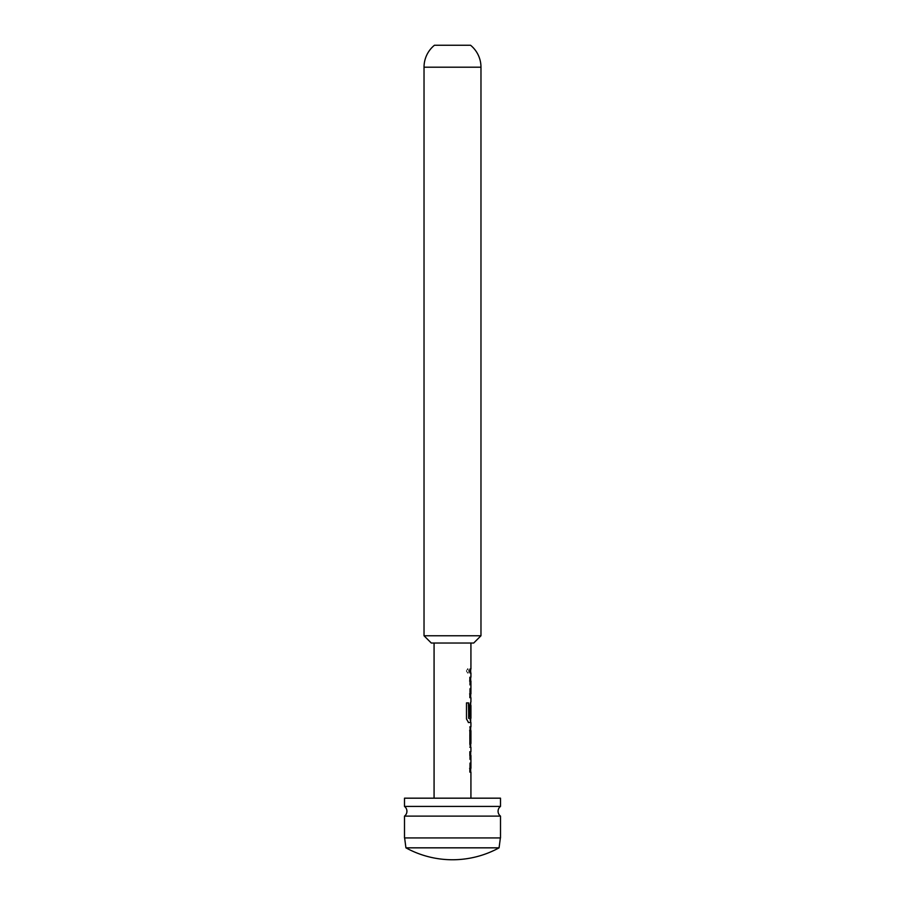 <?xml version="1.0" encoding="UTF-8"?>
<svg xmlns="http://www.w3.org/2000/svg" width="905" height="905" viewBox="0 0 905 905"><rect width="100%" height="100%" fill="white"/><g stroke="black" fill="none" stroke-linecap="round" stroke-linejoin="round"><path stroke-width="0.68" stroke-dasharray="4.53 3.39" d="M466.482 670.978L467.919 673.343L469.084 670.978L467.908 668.614L466.301 670.978L467.715 673.343L468.869 670.978L467.704 668.614L466.301 670.978M404.501 816.118L500.499 816.118M405.926 847.838L499.074 847.838M500.499 837.928L404.501 837.928M500.499 806.423L404.501 806.423M500.499 798.176L404.501 798.176M452.5 643.036L434.072 643.036L452.5 643.036M470.532 768.074L469.627 768.311L470.555 768.322L470.555 755.471L469.627 755.471L469.627 751.659L470.736 751.659L469.876 755.223L469.876 768.583L470.736 772.135L469.627 772.123L469.853 768.311M470.77 768.074L470.804 755.471L469.627 755.471L470.804 755.471M470.792 743.514L469.65 743.514L470.555 743.514L469.65 743.514L469.65 747.326L470.487 747.338L469.627 743.774L469.627 730.403L470.724 726.839L469.876 726.839L469.876 730.663L470.792 730.663M469.876 743.514L469.876 747.326L470.724 747.338L469.876 747.326M470.917 718.276L470.792 705.425M470.758 716.534L469.627 716.534L469.627 705.583L470.736 702.031L469.876 705.595L469.876 718.955L470.679 722.518M470.532 693.626L469.627 693.875L470.555 693.886L470.555 681.035L469.627 681.035L469.627 677.223L470.736 677.212L469.876 680.775L469.876 694.135L470.736 697.698L469.627 697.698L469.865 693.875M470.77 693.626L470.804 681.035L469.853 681.035M469.876 669.078L469.876 672.89C471.267 672.89 471.256 672.89 469.853 672.901L469.876 669.078C471.256 669.078 471.267 669.078 469.876 669.078L469.876 672.89M434.445 45.25L470.555 45.25M480.974 635.763L424.026 635.763M431.3 643.036L473.7 643.036M470.736 677.212L469.627 677.223L470.498 677.212L469.876 680.775M469.65 680.775L469.65 694.135L470.736 697.698M470.498 697.698L469.627 697.698L470.498 697.698M468.326 722.518L466.29 718.955L466.29 702.914L468.654 702.914M470.724 702.02L469.65 705.595L469.876 718.955M469.65 718.955L470.498 722.518M470.679 718.276L470.804 705.425M469.876 726.839L470.487 726.839L469.65 726.839L469.876 730.663M469.65 730.663L470.555 730.663M470.736 751.659L469.627 751.659L470.498 751.659L469.876 755.223M469.65 755.223L469.65 768.583L470.736 772.135M470.498 772.135L469.627 772.123L470.498 772.135M480.974 67.196L424.026 67.196"/><path stroke-width="1.36" d="M500.499 816.118L404.501 816.118L404.501 837.928L500.499 837.928L500.499 816.118A6.064 6.064 0 0 1 500.499 806.423L500.499 798.176L404.501 798.176L404.501 806.423L500.499 806.423M404.501 816.118A6.064 6.064 0 0 0 404.501 806.423M405.926 847.838A96.959 96.959 0 0 0 499.074 847.838L405.926 847.838L404.626 837.928M480.974 635.763L473.7 643.036L431.3 643.036L424.026 635.763L480.974 635.763L480.974 67.196A28.327 28.327 0 0 0 470.555 45.25L434.445 45.25A28.327 28.327 0 0 0 424.026 67.196L480.974 67.196M424.026 635.763L424.026 67.196M470.804 755.471L469.865 755.471L469.865 751.659L470.679 751.738M470.679 772.056L469.853 772.123L469.853 768.311L470.804 768.322L469.853 768.311M470.724 747.338L469.876 747.326L470.724 747.338L469.865 743.774L469.865 730.403L470.724 726.839L469.876 726.839M469.65 730.663L470.792 730.663L469.876 730.663L470.792 730.663L470.792 743.514L469.876 743.514M470.679 722.428L468.541 722.518L466.482 718.955L466.482 702.914L468.654 702.914L468.654 718.027L470.804 718.276M470.804 705.425L470.758 716.534L469.865 716.534L469.865 705.583L470.724 702.02L470.679 705.425M468.326 722.518L470.917 722.518L470.928 726.839M469.853 681.035L470.804 681.035L469.853 681.035L469.853 677.223L470.679 677.291M470.679 697.619L469.865 697.698L469.865 693.875L470.804 693.886L469.865 693.875M469.853 672.901C471.256 672.89 471.267 672.89 469.876 672.89C471.267 672.89 471.256 672.89 469.853 672.901L469.853 669.089C471.256 669.078 471.267 669.078 469.876 669.078M470.555 681.035L469.627 681.035M469.627 693.875L470.804 693.886M468.439 702.914L468.779 718.276M470.521 705.685L470.521 716.534M468.564 718.276L470.532 718.027M470.555 730.663L470.792 743.514M469.627 768.311L470.804 768.322M434.072 798.176L434.072 643.036M470.928 798.176L470.928 772.135M470.928 768.322L470.928 755.471M470.928 751.659L470.928 747.326M470.928 743.514L470.928 730.663M470.928 718.276L470.928 705.425M470.928 702.02L470.928 697.698M470.928 693.875L470.928 681.035M470.928 677.212L470.928 672.89M470.928 669.078L470.928 643.036M499.074 847.838L500.375 837.928M470.679 672.89L470.679 669.078M470.679 697.698L470.679 693.875M470.679 681.035L470.679 677.223M470.679 722.518L470.679 718.276M470.679 747.27L470.679 743.514M470.679 730.663L470.679 726.907M470.679 772.135L470.679 768.322M470.679 755.471L470.679 751.659"/></g></svg>
